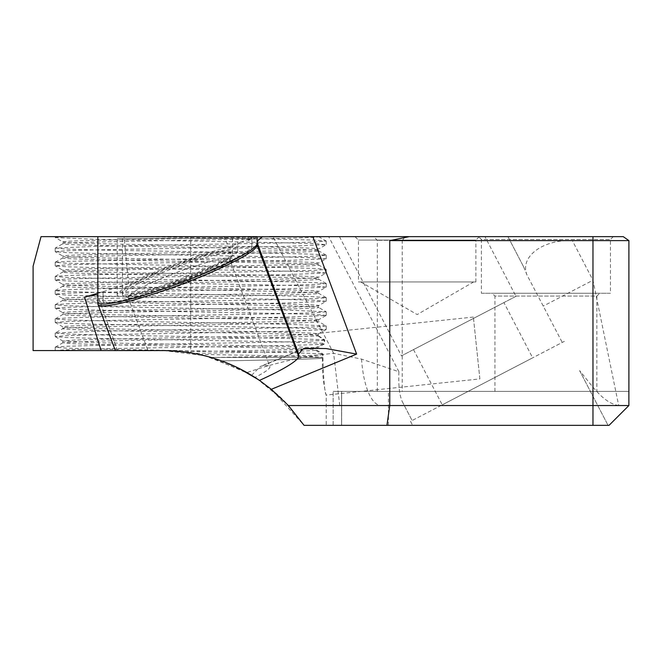 <?xml version="1.0" encoding="UTF-8"?>
<svg xmlns="http://www.w3.org/2000/svg" width="662" height="662" viewBox="0 0 662 662"><rect width="100%" height="100%" fill="white"/><g stroke="black" fill="none" stroke-linecap="round" stroke-linejoin="round"><path stroke-width="0.5" stroke-dasharray="3.31 2.48" d="M596.859 391.391L494.953 391.391L596.859 391.391L596.859 296.088L494.953 296.088L492.123 293.258L599.689 293.258L492.123 293.258M494.953 391.391L494.953 296.088L596.859 296.088L599.689 293.258M613.277 236.64L610.447 239.478L610.447 293.258L481.365 293.258L481.365 239.478L610.447 239.478L481.365 239.478L478.535 236.64L613.277 236.64L478.535 236.64M484.956 236.64L339.465 236.64L484.956 236.64L515.979 296.319L401.462 355.866L515.979 296.319M339.465 236.64L401.462 355.866M122.47 238.428L232.461 238.428L122.412 238.428L122.47 293.316C122.362 303.37 239.123 259.694 232.461 252.172C232.577 242.11 115.784 285.802 122.47 293.316M117.257 295.269A64.288 7.961 -20.5 0 0 178.856 280.721A64.288 7.961 -20.5 0 0 237.741 250.592A64.288 7.961 -20.5 0 0 237.683 250.219A64.288 7.961 -20.5 0 0 176.075 264.767A64.288 7.961 -20.5 0 0 117.191 294.904A64.288 7.961 -20.5 0 0 117.257 295.269M248.01 240.132C249.764 238.841 252.603 237.675 256.533 236.64L257.146 236.723C258.768 236.831 246.388 241.465 248.01 240.132L248.01 238.428L177.466 238.428L237.741 238.428L237.741 250.592M237.683 238.428L117.191 238.428L117.191 294.904M377.307 391.391L377.307 240.289L373.666 236.64L405.864 236.64L402.223 240.289L377.307 240.289L402.223 240.289L402.223 391.391L377.307 391.391L402.223 391.391M473.669 281.938L360.666 281.938L473.669 281.938L417.168 314.558L360.666 281.938M358.44 281.938L475.895 281.938L358.44 281.938L358.44 240.074L355.006 236.64L479.329 236.64L355.006 236.64M475.895 281.938L475.895 240.074L358.44 240.074L475.895 240.074L479.329 236.64M479.867 378.921L473.371 317.065L479.867 378.921L326.209 395.073C326.159 395.752 321.269 376.173 322.568 357.422L322.808 353.798L315.493 349.387L315.724 347.633L324.049 343.288L324.637 339.805L317.983 335.51L318.397 333.838L326.167 329.585L286.53 331.298L94.898 334.831L65.521 335.717L55.203 336.602L66.274 337.521L94.898 338.373L286.53 341.906L324.049 343.288M473.371 317.065L319.837 333.193L318.43 334.045L318.05 335.915L281.11 337.488L100.31 341.029L62.923 342.734L72.597 343.677L100.31 344.563L281.11 348.104L315.493 349.387M122.47 295.103A58.719 7.274 -20.5 0 0 123.223 295.79A58.719 7.274 -20.5 0 0 180.014 281.342A58.719 7.274 -20.5 0 0 232.345 254.969A58.719 7.274 -20.5 0 0 232.461 253.951A58.719 7.274 -20.5 0 0 174.917 267.721A58.719 7.274 -20.5 0 0 122.47 295.103M229.838 259.661A54.259 6.719 -20.5 0 0 176.663 272.38A54.259 6.719 -20.5 0 0 128.196 297.685A54.259 6.719 -20.5 0 0 128.891 298.322A54.259 6.719 -20.5 0 0 181.371 284.966A54.259 6.719 -20.5 0 0 229.731 260.596A54.259 6.719 -20.5 0 0 229.838 259.661L269.839 366.591A54.259 6.719 159.5 0 1 255.011 377.431L258.478 379.715M128.196 297.685L147.974 350.554L163.307 350.554L147.974 350.554M244.75 371.349L204.533 355.626L163.307 350.554L190.714 352.772L190.714 236.64L41.027 236.64L33.1 266.223L33.1 350.554L172.236 350.786M318.554 236.64L138.855 236.64L286.53 239.296L315.145 240.149L326.217 241.067L315.906 241.953L286.53 242.838L94.898 246.372L55.26 248.085L62.865 243.724L62.865 241.953C63.428 241.365 75.907 240.769 100.31 240.182L281.11 236.64L318.554 236.64C326.449 238.999 54.971 241.365 62.865 243.724C54.971 246.082 326.449 248.44 318.554 250.799C326.449 253.157 54.971 255.515 62.865 257.874C54.971 260.232 326.449 262.591 318.554 264.949C326.449 267.307 54.971 269.666 62.865 272.024C54.971 274.382 326.449 276.749 318.554 279.107C326.449 281.466 54.971 283.824 62.865 286.183C54.971 288.541 326.449 290.899 318.554 293.258C326.449 295.616 54.971 297.974 62.865 300.333C54.971 302.691 326.449 305.05 318.554 307.408C326.449 309.766 54.971 312.133 62.865 314.491C54.971 316.85 326.449 319.208 318.554 321.567L318.554 319.796L326.167 315.435L286.53 317.139L94.898 320.681L65.521 321.567L55.203 322.452L66.274 323.37L94.898 324.214L286.53 327.756L315.906 328.642L326.167 329.585M55.26 248.085L65.521 249.028L94.898 249.913L286.53 253.455L315.145 254.299L326.217 255.218L315.906 256.103L286.53 256.988L66.274 261.382L55.203 262.301L65.521 263.178L286.53 267.605L315.145 268.458L326.217 269.376L315.906 270.262L286.53 271.147L94.898 274.68L66.274 275.533L55.203 276.451L65.521 277.337L94.898 278.222L286.53 281.755L315.145 282.608L326.217 283.526L315.906 284.412L286.53 285.297L94.898 288.839L66.274 289.683L55.203 290.601L65.521 291.487L94.898 292.372L286.53 295.914L315.145 296.766L326.217 297.677L315.906 298.562L286.53 299.447L94.898 302.989L66.274 303.841L55.203 304.76L65.521 305.645L94.898 306.523L286.53 310.064L326.167 311.777L318.554 307.408L318.554 305.645C326.449 308.004 54.971 310.362 62.865 312.721C54.971 315.079 326.449 317.437 318.554 319.796C326.449 322.154 54.971 324.512 62.865 326.871L55.26 322.51M326.167 311.777L315.906 312.721L286.53 313.606L94.898 317.139L66.274 317.992L55.203 318.91L65.521 319.796L94.898 320.681L286.53 324.214L326.167 325.927L318.554 321.567C326.449 323.925 54.971 326.283 62.865 328.642L62.865 326.871C61.078 328.046 122.437 329.237 190.714 330.412C256.624 331.554 316.626 332.688 318.397 333.838M326.167 325.927L315.906 326.871L286.53 327.756L94.898 331.298L55.26 333.003L62.865 328.642C61.078 329.817 122.437 331.008 190.714 332.183C254.522 333.292 313.217 334.376 317.983 335.51M326.167 297.619L318.554 293.258L318.554 291.487C326.449 293.845 54.971 296.204 62.865 298.562C54.971 300.92 326.449 303.287 318.554 305.645L326.167 301.276L286.53 302.989L94.898 306.523L65.521 307.408L55.203 308.293L66.274 309.212L94.898 310.064L286.53 313.606L315.906 314.491L326.167 315.435M55.26 318.852L62.923 314.425L62.865 312.721L55.26 308.351M326.167 283.468L318.554 279.107L318.554 277.337C326.449 279.695 54.971 282.053 62.865 284.412C54.971 286.77 326.449 289.128 318.554 291.487L326.167 287.126L286.53 288.839L94.898 292.372L65.521 293.258L55.203 294.143L66.274 295.062L94.898 295.914L286.53 299.447L315.906 300.333L326.167 301.276M55.26 304.702L62.923 300.275L62.865 298.562L55.26 294.201M326.167 269.318L318.554 264.949L318.554 263.178C326.449 265.536 54.971 267.903 62.865 270.262C54.971 272.62 326.449 274.978 318.554 277.337L326.167 272.967L286.53 274.68L94.898 278.222L65.521 279.107L55.203 279.993L66.274 280.903L94.898 281.755L286.53 285.297L315.906 286.183L326.167 287.126M55.26 290.544L62.923 286.116L62.865 284.412L55.26 280.051M326.167 255.16L318.554 250.799L318.554 249.028C326.449 251.386 54.971 253.745 62.865 256.103C54.971 258.461 326.449 260.82 318.554 263.178L326.167 258.817L286.53 260.53L94.898 264.064L65.521 264.949L55.203 265.834L66.274 266.753L94.898 267.605L286.53 271.147L315.906 272.024L326.167 272.967M55.26 276.393L62.923 271.966L62.865 270.262L55.26 265.892M138.855 236.64L65.521 236.64L55.203 237.526L62.865 241.953C54.971 244.311 326.449 246.669 318.554 249.028L326.167 244.667L286.53 246.372L94.898 249.913L65.521 250.799L55.203 251.684L66.274 252.603L94.898 253.455L286.53 256.988L315.906 257.874L326.167 258.817M55.26 262.235L62.923 257.808L62.865 256.103L55.26 251.742M503.931 302.584L413.518 349.594L503.931 302.584L532.662 357.836L442.249 404.846L532.662 357.836M413.518 349.594L442.249 404.846M256.533 236.64L254.109 236.64L250.815 237.865L250.815 238.428L250.815 237.865M238.312 238.428L238.312 236.64L248.018 236.64L248.01 238.428L251.866 238.428L251.866 245.395C256.467 257.228 98.472 315.302 103.065 300.093L103.065 291.603L97.844 293.523L97.844 302.013L97.844 295.674L117.472 350.554L115.238 350.554M402.264 401.586L412.112 420.519L402.264 401.586C399.451 395.264 398.334 385.317 398.913 371.721L361.568 359.118L333.648 353.318C303.982 356.247 275.094 362.668 246.976 372.59A169.844 169.844 0 0 0 190.714 352.772M628.875 391.391L341.642 391.391L628.875 391.391L628.875 405.541L618.697 405.541L592.97 280.241L572.357 240.612L628.9 240.612L623.24 236.64L507.928 236.64L523.7 266.985L507.928 236.64L190.714 236.64M572.357 240.612C542.732 239.33 519.455 256.939 526.977 274.945L562.253 342.444L564.38 341.344L410.531 421.346L412.616 425.36L410.531 421.346L562.253 342.444M523.7 266.985L526.977 274.945M179.402 351.315L182.489 351.638M192.17 353.02L209.647 356.992M322.386 357.422L211.128 357.422L249.582 374.096M256.641 378.49L283.626 400.518L304.073 425.36L412.616 425.36L333.151 425.36L341.642 425.36L341.642 391.391L388.428 391.391L333.151 391.391L341.642 391.391L341.642 425.36L609.032 425.36M246.976 372.59C264.726 383.215 278.545 394.196 288.433 405.541L304.073 425.36L271.312 389.314M341.592 425.36L388.428 425.36L341.592 425.36L341.592 391.391L341.592 425.36M579.589 370.596L608.064 425.36L579.589 370.596C591.431 384.705 602.908 403.059 618.697 405.541M389.761 405.541L404.325 405.541L389.761 405.541L386.947 425.36M333.151 425.36L333.151 391.391L333.151 425.36M242.433 236.64L224.145 236.64L228.68 247.116L242.433 241.514L242.433 236.64M238.312 236.64L97.844 236.64L97.844 293.523M55.203 237.526L55.203 236.64L269.459 236.64M405.864 236.64L373.666 236.64M254.225 236.64L242.433 241.514M97.844 293.266L128.494 283.684A84.918 10.518 159.5 0 1 228.68 247.116M199.419 354.435C257.791 355.42 309.7 356.322 322.576 357.315M318.43 334.045L281.11 335.717L100.31 339.258L72.597 340.144L62.865 341.029L100.31 342.792L281.11 346.334L315.724 347.633M318.05 335.915L324.777 340.458L324.231 344.058L315.948 348.551L315.741 350.339C304.454 351.373 251.643 352.333 194.04 353.351L183.556 351.762L163.307 350.554L55.203 350.554L55.203 347.219L65.521 348.104L94.898 348.99L286.53 352.523L322.808 353.798M315.948 348.551C304.752 349.644 244.51 350.703 183.556 351.762M324.231 344.058C314.351 345.142 254.655 346.16 190.714 347.219C123.049 348.328 60.83 349.42 55.807 350.554L163.307 350.554L176.969 351.1M97.844 303.792L115.337 350.554L117.439 350.554M128.494 283.684L124.084 236.64M251.601 375.304L260.373 366.45L262.26 365.929A54.259 6.719 159.5 0 1 269.839 366.591M188.91 352.49L201.869 354.981M211.583 357.554L224.559 361.982M235.821 366.806L238.891 368.295M224.013 361.766L211.128 357.422L194.04 353.351M259.471 380.393L236.739 367.245M361.568 359.118A56.618 19.926 -90 0 0 381.163 405.541L288.433 405.541M324.777 340.458L286.53 341.906L94.898 345.448L66.274 346.3L55.203 347.219M315.741 350.339L323.114 354.766L322.924 358.324C308.715 359.176 274.945 360.02 221.596 360.864C274.937 360.012 308.724 359.168 322.924 358.324L322.915 358.324C323.577 380.112 324.678 392.359 326.209 395.073L326.209 425.36M323.114 354.766C311.62 355.726 266.281 356.537 211.385 357.497L215.696 357.422M55.26 333.003L65.521 333.946L94.898 334.831L286.53 338.373L324.637 339.805M55.26 237.592L94.898 239.296L286.53 242.838L315.906 243.724L326.167 244.667M211.128 357.422L322.568 357.422M210.003 238.428L210.003 236.64M117.257 238.428L251.866 238.428L251.866 245.395M103.065 300.093L103.065 291.603M257.088 243.475L257.088 236.64M232.461 238.428L232.461 252.172M481.365 293.258L610.447 293.258M339.747 405.541L333.648 353.318L272.976 236.64M592.97 236.64L592.97 280.241L543.196 306.117M262.26 365.929L302.633 349.271M398.913 371.721L328.675 236.64M229.731 260.596L232.345 254.969M128.891 298.322L123.223 295.79M62.865 342.792L62.865 341.021M55.26 347.161L62.923 342.734M318.612 236.64L326.167 241.009M326.217 241.067L326.217 244.609M55.203 248.142L55.203 251.684M326.217 255.218L326.217 258.759M55.203 262.301L55.203 265.834M326.217 269.376L326.217 272.91M55.203 276.451L55.203 279.993M326.217 283.526L326.217 287.068M55.203 290.601L55.203 294.143M326.217 297.677L326.217 301.218M55.203 304.76L55.203 308.293M326.217 311.835L326.217 315.369M55.203 318.91L55.203 322.452M326.217 325.985L326.217 329.527M55.203 333.06L55.203 336.602M55.26 336.66L62.923 341.087M388.428 425.36L388.428 391.391M117.472 350.554L97.819 295.492M304.181 348.377L260.373 366.458"/><path stroke-width="0.99" d="M255.011 377.431L244.75 371.349M257.088 236.839L312.828 236.64L356.619 354.096L326.167 348.56L304.313 348.32L302.633 349.271L298.645 353.996L257.088 242.557L257.088 245.263A84.918 10.518 159.5 0 1 179.311 285.065A84.918 10.518 159.5 0 1 97.926 304.28L115.337 350.554M298.645 353.996L298.645 356.338A84.918 10.518 159.5 0 1 259.471 380.393C231.046 361.005 198.989 351.059 163.307 350.554L33.1 350.554L33.1 266.223L41.027 236.64L224.145 236.64M248.018 236.64L257.146 236.64M172.236 350.786L179.402 351.315M182.489 351.638L192.17 353.02M209.647 356.992L211.128 357.422M249.582 374.096L256.641 378.49M628.875 391.391L628.875 405.541L609.032 425.36L304.073 425.36L288.433 405.541L271.312 389.314L259.471 380.393L271.312 389.314L356.619 354.096M628.9 391.391L628.9 240.612L389.761 240.612L409.265 236.64L623.24 236.64L628.9 240.612L628.9 391.391M254.109 236.64L242.433 236.64M97.844 302.013L97.844 236.64L257.088 236.64L257.088 243.475A84.918 10.518 -20.5 0 1 177.466 283.957A84.918 10.518 -20.5 0 1 97.844 302.013L97.844 303.792A84.918 10.518 159.5 0 0 97.926 304.28M312.828 236.64L409.265 236.64M269.459 236.64L281.11 236.64M257.088 242.557C257.113 241.208 258.983 239.239 262.706 236.64M97.844 293.266L84.546 297.114C93.201 294.755 97.628 294.276 97.844 295.674L97.819 295.492M609.032 425.36L628.875 405.541L592.97 405.541L592.97 425.36M101.087 350.554L84.546 297.114M176.969 351.1L188.91 352.49M201.869 354.981L211.583 357.554M224.559 361.982L235.821 366.806M238.891 368.295L258.478 379.715M236.739 367.245L224.013 361.766M288.433 405.541L389.761 405.541L389.761 240.612M386.947 425.36L389.761 405.541L592.97 405.541L592.97 236.64M257.088 245.263L298.645 356.338"/></g></svg>
